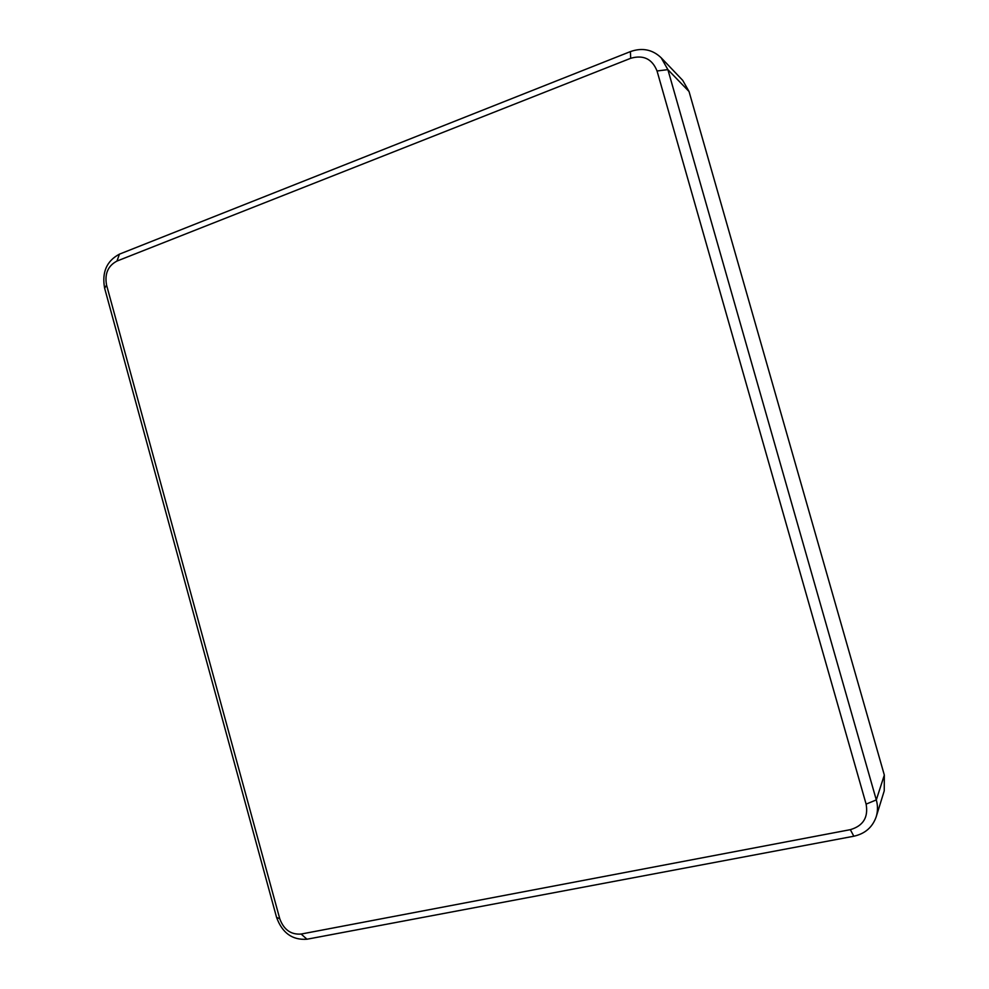 <?xml version="1.0" encoding="UTF-8"?>
<svg xmlns="http://www.w3.org/2000/svg" width="989" height="989" viewBox="0 0 989 989"><rect width="100%" height="100%" fill="white"/><g stroke="black" fill="none" stroke-linecap="round" stroke-linejoin="round"><path stroke-width="1.48" d="M279.751 918.719C283.769 929.697 290.902 934.815 301.151 934.049L850.342 829.66C863.212 825.864 868.466 817.347 866.117 804.119L657.042 70.985C652.184 58.883 643.406 54.655 630.698 58.289L116.974 261.059C107.962 265.831 104.488 273.842 106.565 285.092L279.751 918.719L276.586 917.433L104.649 288.281C101.706 272.321 106.639 260.948 119.446 254.148L630.389 51.601C642.232 47.435 652.48 49.487 661.159 57.77L667.884 69.626L876.303 799.916C877.898 805.652 877.873 811.264 876.217 816.741C872.533 827.237 865.078 833.739 853.828 836.224L306.973 939.229C292.41 940.279 282.273 933.023 276.586 917.433M876.217 816.741L884.24 790.829L884.327 775.067L689.036 91.495L682.719 80.369L661.159 57.77M850.342 829.66L853.828 836.224M306.973 939.229L301.151 934.049M104.649 288.281L106.565 285.092M116.974 261.059L119.446 254.148M630.389 51.601L630.698 58.289M657.042 70.985L667.884 69.626L689.036 91.495M884.327 775.067L876.303 799.916L866.117 804.119"/></g></svg>
